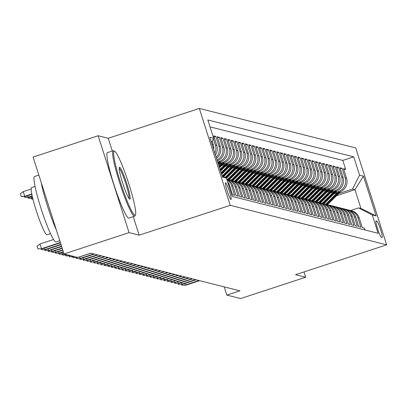 <?xml version="1.0" encoding="UTF-8"?>
<svg xmlns="http://www.w3.org/2000/svg" width="407" height="407" viewBox="0 0 407 407"><rect width="100%" height="100%" fill="white"/><g stroke="black" fill="none" stroke-linecap="round" stroke-linejoin="round"><path stroke-width="0.61" d="M230.952 199.491A8.817 0.982 71.9 0 0 231.028 199.491A8.817 0.982 71.9 0 0 229.309 191.097A8.817 0.982 71.9 0 0 225.605 182.728A8.817 0.982 71.9 0 0 225.534 182.733A8.817 0.982 71.9 0 0 227.254 191.122A8.817 0.982 71.9 0 0 230.952 199.491M112.296 151.017L108.237 138.288L98.153 135.74L33.094 157.066L64.016 253.958L77.783 257.438L90.797 253.174L239.84 290.822L226.831 295.09L240.598 298.565L305.652 277.243L303.963 271.942M108.237 138.288L199.313 108.435L355.728 147.945L386.65 244.841L230.24 205.326L199.313 108.435M228.592 185.012L229.487 185.241L232.539 194.795L234.641 195.329L231.593 185.77L232.992 186.126A11.025 10.928 -75.8 0 0 226.78 179.345M232.992 186.126L236.045 195.681L238.151 196.215L235.098 186.655L236.503 187.011A11.025 10.928 -75.8 0 0 228.79 179.736L227.391 179.38A11.025 10.928 104.2 0 1 235.098 186.655M236.503 187.011L239.55 196.571L241.656 197.1L238.604 187.541L240.008 187.897A11.025 10.928 -75.8 0 0 232.3 180.622L230.896 180.265A11.025 10.928 104.2 0 1 238.604 187.541M240.008 187.897L243.06 197.456L245.162 197.985L242.114 188.426L243.513 188.782A11.025 10.928 -75.8 0 0 235.806 181.507L234.401 181.151A11.025 10.928 104.2 0 1 242.114 188.426M243.513 188.782L246.566 198.341L248.672 198.87L245.619 189.316L247.024 189.667A11.025 10.928 -75.8 0 0 239.311 182.392L237.912 182.041A11.025 10.928 104.2 0 1 245.619 189.316M247.024 189.667L250.071 199.227L252.177 199.761L249.125 190.201L250.529 190.552A11.025 10.928 -75.8 0 0 242.821 183.277L241.417 182.926A11.025 10.928 104.2 0 1 249.125 190.201M250.529 190.552L253.581 200.112L255.682 200.646L252.635 191.087L254.034 191.438A11.025 10.928 -75.8 0 0 246.327 184.168L244.922 183.811A11.025 10.928 104.2 0 1 252.635 191.087M254.034 191.438L257.087 200.997L259.193 201.531L256.14 191.972L257.545 192.328A11.025 10.928 -75.8 0 0 249.832 185.053L248.433 184.697A11.025 10.928 104.2 0 1 256.14 191.972M257.545 192.328L260.592 201.882L262.698 202.416L259.646 192.857L261.05 193.213A11.025 10.928 -75.8 0 0 253.342 185.938L251.938 185.582A11.025 10.928 104.2 0 1 259.646 192.857M261.05 193.213L264.102 202.772L266.203 203.302L263.156 193.742L264.555 194.098A11.025 10.928 -75.8 0 0 256.848 186.823L255.443 186.467A11.025 10.928 104.2 0 1 263.156 193.742M264.555 194.098L267.608 203.658L269.714 204.187L266.661 194.627L268.065 194.984A11.025 10.928 -75.8 0 0 260.353 187.708L258.954 187.352A11.025 10.928 104.2 0 1 266.661 194.627M268.065 194.984L271.113 204.543L273.219 205.072L270.167 195.518L271.571 195.869A11.025 10.928 -75.8 0 0 263.863 188.594L262.459 188.243A11.025 10.928 104.2 0 1 270.167 195.518M271.571 195.869L274.623 205.428L276.724 205.957L273.677 196.403L275.076 196.754A11.025 10.928 -75.8 0 0 267.368 189.479L265.964 189.128A11.025 10.928 104.2 0 1 273.677 196.403M275.076 196.754L278.129 206.313L280.235 206.848L277.182 197.288L278.586 197.639A11.025 10.928 -75.8 0 0 270.874 190.369L269.475 190.013A11.025 10.928 104.2 0 1 277.182 197.288M278.586 197.639L281.634 207.199L283.74 207.733L280.688 198.173L282.092 198.53A11.025 10.928 -75.8 0 0 274.384 191.254L272.98 190.898A11.025 10.928 104.2 0 1 280.688 198.173M282.092 198.53L285.144 208.084L287.245 208.618L284.198 199.059L285.597 199.415A11.025 10.928 -75.8 0 0 277.889 192.14L276.485 191.783A11.025 10.928 104.2 0 1 284.198 199.059M285.597 199.415L288.649 208.974L290.756 209.503L287.703 199.944L289.107 200.3A11.025 10.928 -75.8 0 0 281.395 193.025L279.996 192.669A11.025 10.928 104.2 0 1 287.703 199.944M289.107 200.3L292.155 209.859L294.261 210.388L291.209 200.829L292.613 201.185A11.025 10.928 -75.8 0 0 284.905 193.91L283.501 193.554A11.025 10.928 104.2 0 1 291.209 200.829M292.613 201.185L295.665 210.745L297.766 211.274L294.719 201.714L296.118 202.07A11.025 10.928 -75.8 0 0 288.41 194.795L287.006 194.444A11.025 10.928 104.2 0 1 294.719 201.714M296.118 202.07L299.17 211.63L301.277 212.159L298.224 202.605L299.628 202.956A11.025 10.928 -75.8 0 0 291.916 195.681L290.517 195.329A11.025 10.928 104.2 0 1 298.224 202.605M299.628 202.956L302.676 212.515L304.782 213.049L301.729 203.49L303.134 203.841A11.025 10.928 -75.8 0 0 295.426 196.566L294.022 196.215A11.025 10.928 104.2 0 1 301.729 203.49M303.134 203.841L306.186 213.4L308.287 213.934L305.24 204.375L306.639 204.731A11.025 10.928 -75.8 0 0 298.931 197.456L297.527 197.1A11.025 10.928 104.2 0 1 305.24 204.375M306.639 204.731L309.691 214.286L311.798 214.82L308.745 205.26L310.149 205.616A11.025 10.928 -75.8 0 0 302.437 198.341L301.038 197.985A11.025 10.928 104.2 0 1 308.745 205.26M310.149 205.616L313.197 215.171L315.303 215.705L312.25 206.145L313.655 206.502A11.025 10.928 -75.8 0 0 305.947 199.227L304.543 198.87A11.025 10.928 104.2 0 1 312.25 206.145M313.655 206.502L316.707 216.061L318.808 216.59L315.761 207.031L317.16 207.387A11.025 10.928 -75.8 0 0 309.452 200.112L308.048 199.756A11.025 10.928 104.2 0 1 315.761 207.031M317.16 207.387L320.212 216.946L322.319 217.475L319.266 207.916L320.67 208.272A11.025 10.928 -75.8 0 0 312.958 200.997L311.559 200.646A11.025 10.928 104.2 0 1 319.266 207.916M320.67 208.272L323.718 217.831L325.824 218.361L322.771 208.806L324.176 209.157A11.025 10.928 -75.8 0 0 316.468 201.882L315.064 201.531A11.025 10.928 104.2 0 1 322.771 208.806M324.176 209.157L327.228 218.717L329.329 219.251L326.282 209.691L327.681 210.043A11.025 10.928 -75.8 0 0 319.973 202.767L318.569 202.416A11.025 10.928 104.2 0 1 326.282 209.691M327.681 210.043L330.733 219.602L332.84 220.136L329.787 210.577L331.191 210.933A11.025 10.928 -75.8 0 0 323.479 203.658L322.079 203.302A11.025 10.928 104.2 0 1 329.787 210.577M331.191 210.933L334.239 220.487L336.345 221.021L333.292 211.462L334.696 211.818A11.025 10.928 -75.8 0 0 326.989 204.543L325.585 204.187A11.025 10.928 104.2 0 1 333.292 211.462M334.696 211.818L337.749 221.372L339.85 221.907L336.803 212.347L338.202 212.703A11.025 10.928 -75.8 0 0 330.494 205.428L329.09 205.072A11.025 10.928 104.2 0 1 336.803 212.347M338.202 212.703L341.254 222.263L343.36 222.792L340.308 213.232L341.712 213.589A11.025 10.928 -75.8 0 0 333.999 206.313L332.6 205.957A11.025 10.928 104.2 0 1 340.308 213.232M341.712 213.589L344.76 223.148L346.866 223.677L343.813 214.118L345.217 214.474A11.025 10.928 -75.8 0 0 337.51 207.199L336.106 206.842A11.025 10.928 104.2 0 1 343.813 214.118M345.217 214.474L348.27 224.033L350.371 224.562L347.324 215.008L348.723 215.359A11.025 10.928 -75.8 0 0 341.015 208.084L339.611 207.733A11.025 10.928 104.2 0 1 347.324 215.008M348.723 215.359L351.775 224.918L353.881 225.447L350.829 215.893L352.233 216.244A11.025 10.928 -75.8 0 0 344.52 208.969L343.121 208.618A11.025 10.928 104.2 0 1 350.829 215.893M352.233 216.244L355.28 225.804L357.387 226.338L354.334 216.778L355.738 217.129A11.025 10.928 -75.8 0 0 348.031 209.859L346.627 209.503A11.025 10.928 104.2 0 1 354.334 216.778M355.738 217.129L358.791 226.689L360.892 227.223L357.845 217.664A11.025 10.928 -75.8 0 0 349.069 210.175M333.877 193.936L339.479 192.099A11.025 10.928 -75.8 0 0 346.54 178.21L343.493 168.656L345.594 169.185L343.844 169.76M335.103 192.72L338.075 191.743A11.025 10.928 -75.8 0 0 345.141 177.859L342.089 168.3L340.338 168.874M342.089 168.3L339.987 167.77L343.035 177.325A11.025 10.928 -75.8 0 1 335.968 191.214L330.372 193.05M326.867 192.16L332.463 190.328A11.025 10.928 -75.8 0 0 339.53 176.44L336.477 166.88L338.583 167.414L336.833 167.989M323.356 191.275L328.958 189.443A11.025 10.928 -75.8 0 0 336.019 175.554L332.972 165.995L335.073 166.529L333.323 167.104M319.851 190.39L325.447 188.558A11.025 10.928 -75.8 0 0 332.514 174.669L329.467 165.11L331.568 165.644L329.818 166.214M316.346 189.504L321.942 187.668A11.025 10.928 -75.8 0 0 329.009 173.784L325.956 164.225L328.062 164.754L326.312 165.328M312.835 188.619L318.437 186.782A11.025 10.928 -75.8 0 0 325.498 172.899L322.451 163.339L324.552 163.868L322.802 164.443M309.33 187.734L314.926 185.897A11.025 10.928 -75.8 0 0 321.993 172.013L318.946 162.454L321.047 162.983L319.297 163.558M305.825 186.849L311.421 185.012A11.025 10.928 -75.8 0 0 318.488 171.123L315.435 161.569L317.541 162.098L315.791 162.673M302.315 185.958L307.916 184.127A11.025 10.928 -75.8 0 0 314.977 170.238L311.93 160.679L314.031 161.213L312.281 161.788M298.809 185.073L304.405 183.242A11.025 10.928 -75.8 0 0 311.472 169.353L308.42 159.793L310.526 160.327L308.776 160.902M295.304 184.188L300.9 182.356A11.025 10.928 -75.8 0 0 307.967 168.467L304.914 158.908L307.02 159.442L305.27 160.012M291.794 183.303L297.395 181.466A11.025 10.928 -75.8 0 0 304.456 167.582L301.409 158.023L303.51 158.557L301.76 159.127M288.288 182.417L293.885 180.581A11.025 10.928 -75.8 0 0 300.951 166.697L297.899 157.138L300.005 157.667L298.255 158.242M284.783 181.532L290.379 179.696A11.025 10.928 -75.8 0 0 297.446 165.812L294.393 156.252L296.5 156.781L294.744 157.356M281.273 180.647L286.869 178.81A11.025 10.928 -75.8 0 0 293.935 164.921L290.888 155.367L292.989 155.896L291.239 156.471M277.767 179.762L283.364 177.925A11.025 10.928 -75.8 0 0 290.43 164.036L287.378 154.477L289.484 155.011L287.734 155.586M274.262 178.871L279.858 177.04A11.025 10.928 -75.8 0 0 286.925 163.151L283.872 153.592L285.979 154.126L284.223 154.701M270.752 177.986L276.348 176.155A11.025 10.928 -75.8 0 0 283.414 162.266L280.367 152.706L282.468 153.241L280.718 153.815M267.246 177.101L272.843 175.269A11.025 10.928 -75.8 0 0 279.909 161.381L276.857 151.821L278.963 152.355L277.213 152.925M263.741 176.216L269.337 174.379A11.025 10.928 -75.8 0 0 276.404 160.495L273.351 150.936L275.458 151.465L273.702 152.04M260.231 175.331L265.827 173.494A11.025 10.928 -75.8 0 0 272.894 159.61L269.846 150.051L271.947 150.58L270.197 151.155M256.725 174.445L262.322 172.609A11.025 10.928 -75.8 0 0 269.388 158.72L266.336 149.166L268.442 149.695L266.692 150.269M253.22 173.56L258.816 171.723A11.025 10.928 -75.8 0 0 265.883 157.835L262.83 148.28L264.937 148.809L263.181 149.384M249.71 172.67L255.306 170.838A11.025 10.928 -75.8 0 0 262.373 156.949L259.325 147.39L261.426 147.924L259.676 148.499M246.204 171.785L251.801 169.953A11.025 10.928 -75.8 0 0 258.867 156.064L255.815 146.505L257.921 147.039L256.171 147.614M242.699 170.899L248.295 169.068A11.025 10.928 -75.8 0 0 255.362 155.179L252.309 145.62L254.416 146.154L252.661 146.724M239.189 170.014L244.785 168.177A11.025 10.928 -75.8 0 0 251.852 154.294L248.804 144.734L250.905 145.263L249.155 145.838M235.684 169.129L241.28 167.292A11.025 10.928 -75.8 0 0 248.346 153.408L245.294 143.849L247.4 144.378L245.65 144.953M232.178 168.244L237.774 166.407A11.025 10.928 -75.8 0 0 244.841 152.523L241.789 142.964L243.895 143.493L242.14 144.068M228.668 167.358L234.264 165.522A11.025 10.928 -75.8 0 0 241.331 151.633L238.283 142.079L240.384 142.608L238.634 143.183M225.163 166.468L230.759 164.637A11.025 10.928 -75.8 0 0 237.825 150.748L234.773 141.188L236.879 141.722L235.129 142.297M221.657 165.583L227.254 163.751A11.025 10.928 -75.8 0 0 234.32 149.862L231.268 140.303L233.374 140.837L231.619 141.412M218.523 164.576L223.743 162.866A11.025 10.928 -75.8 0 0 230.81 148.977L227.762 139.418L229.863 139.952L228.113 140.522M217.933 162.734L220.238 161.976A11.025 10.928 -75.8 0 0 227.304 148.092L224.252 138.533L226.358 139.062L224.608 139.637M217.338 160.872A11.025 10.928 -75.8 0 0 223.799 147.207L220.747 137.647L222.853 138.177L221.098 138.751M216.56 158.425A11.025 10.928 -75.8 0 0 220.289 146.322L217.241 136.762L219.342 137.291L217.592 137.866M215.451 154.95A11.025 10.928 -75.8 0 0 216.783 145.431L213.731 135.877L215.837 136.406L214.087 136.981M376.877 221.184L376.104 220.991A8.542 0.951 71.9 0 0 376.032 220.991A8.542 0.951 71.9 0 0 377.701 229.116A8.542 0.951 71.9 0 0 381.288 237.225L382.056 237.418A8.542 0.951 71.9 0 0 382.127 237.418A8.542 0.951 71.9 0 0 380.464 229.294A8.542 0.951 71.9 0 0 376.877 221.184L375.885 221.51M222.146 175.936L226.389 178.113L232.239 196.444L378.128 233.297L372.278 214.967L358.526 207.906L350.595 210.505M226.389 178.113L222.532 177.137L209.829 137.332L213.685 138.309L207.835 119.973L353.724 156.832L359.574 175.163L363.436 176.134L376.139 215.939L372.278 214.967M217.699 161.996L218.834 161.625L220.238 161.976M219.368 163.482L222.344 162.51L223.743 162.866M222.878 164.372L225.849 163.395L227.254 163.751M226.384 165.257L229.355 164.28L230.759 164.637M229.889 166.142L232.865 165.166L234.264 165.522M233.399 167.028L236.37 166.051L237.774 166.407M236.905 167.913L239.876 166.941L241.28 167.292M240.41 168.798L243.386 167.826L244.785 168.177M243.92 169.683L246.891 168.712L248.295 169.068M247.425 170.574L250.397 169.597L251.801 169.953M250.931 171.459L253.907 170.482L255.306 170.838M254.441 172.344L257.412 171.367L258.816 171.723M257.946 173.229L260.918 172.253L262.322 172.609M261.457 174.115L264.428 173.143L265.827 173.494M264.962 175L267.933 174.028L269.337 174.379M268.467 175.885L271.438 174.913L272.843 175.269M271.978 176.77L274.949 175.799L276.348 176.155M275.483 177.661L278.454 176.684L279.858 177.04M278.988 178.546L281.959 177.569L283.364 177.925M282.499 179.431L285.47 178.454L286.869 178.81M286.004 180.316L288.975 179.345L290.379 179.696M289.509 181.201L292.48 180.23L293.885 180.581M293.02 182.087L295.991 181.115L297.395 181.466M296.525 182.972L299.496 182L300.9 182.356M300.03 183.862L303.001 182.885L304.405 183.242M303.541 184.747L306.512 183.771L307.916 184.127M307.046 185.633L310.017 184.656L311.421 185.012M310.551 186.518L313.522 185.546L314.926 185.897M314.062 187.403L317.033 186.431L318.437 186.782M317.567 188.288L320.538 187.317L321.942 187.668M321.072 189.174L324.043 188.202L325.447 188.558M324.583 190.064L327.554 189.087L328.958 189.443M328.088 190.949L331.059 189.972L332.463 190.328M331.593 191.834L334.564 190.858L335.968 191.214M345.594 169.185L342.796 160.414L210.037 126.877M213.695 149.445A11.025 10.928 -75.8 0 0 213.278 144.546L212.21 141.204M213.4 138.868L215.379 145.08A11.025 10.928 104.2 0 1 214.871 153.129M215.837 136.406L218.89 145.965A11.025 10.928 104.2 0 1 216.163 157.183M219.342 137.291L222.395 146.851A11.025 10.928 104.2 0 1 217.063 159.997M222.853 138.177L225.9 147.736A11.025 10.928 104.2 0 1 218.834 161.625M226.358 139.062L229.411 148.621A11.025 10.928 104.2 0 1 222.344 162.51M229.863 139.952L232.916 149.506A11.025 10.928 104.2 0 1 225.849 163.395M233.374 140.837L236.421 150.397A11.025 10.928 104.2 0 1 229.355 164.28M236.879 141.722L239.932 151.282A11.025 10.928 104.2 0 1 232.865 165.166M240.384 142.608L243.437 152.167A11.025 10.928 104.2 0 1 236.37 166.051M243.895 143.493L246.942 153.052A11.025 10.928 104.2 0 1 239.876 166.941M247.4 144.378L250.453 153.938A11.025 10.928 104.2 0 1 243.386 167.826M250.905 145.263L253.958 154.823A11.025 10.928 104.2 0 1 246.891 168.712M254.416 146.154L257.463 155.708A11.025 10.928 104.2 0 1 250.397 169.597M257.921 147.039L260.973 156.598A11.025 10.928 104.2 0 1 253.907 170.482M261.426 147.924L264.479 157.484A11.025 10.928 104.2 0 1 257.412 171.367M264.937 148.809L267.984 158.369A11.025 10.928 104.2 0 1 260.918 172.253M268.442 149.695L271.494 159.254A11.025 10.928 104.2 0 1 264.428 173.143M271.947 150.58L275 160.139A11.025 10.928 104.2 0 1 267.933 174.028M275.458 151.465L278.505 161.024A11.025 10.928 104.2 0 1 271.438 174.913M278.963 152.355L282.015 161.91A11.025 10.928 104.2 0 1 274.949 175.799M282.468 153.241L285.521 162.8A11.025 10.928 104.2 0 1 278.454 176.684M285.979 154.126L289.026 163.685A11.025 10.928 104.2 0 1 281.959 177.569M289.484 155.011L292.536 164.57A11.025 10.928 104.2 0 1 285.47 178.454M292.989 155.896L296.042 165.456A11.025 10.928 104.2 0 1 288.975 179.345M296.5 156.781L299.547 166.341A11.025 10.928 104.2 0 1 292.48 180.23M300.005 157.667L303.057 167.226A11.025 10.928 104.2 0 1 295.991 181.115M303.51 158.557L306.563 168.111A11.025 10.928 104.2 0 1 299.496 182M307.02 159.442L310.068 168.997A11.025 10.928 104.2 0 1 303.001 182.885M310.526 160.327L313.578 169.887A11.025 10.928 104.2 0 1 306.512 183.771M314.031 161.213L317.084 170.772A11.025 10.928 104.2 0 1 310.017 184.656M317.541 162.098L320.589 171.657A11.025 10.928 104.2 0 1 313.522 185.546M321.047 162.983L324.099 172.543A11.025 10.928 104.2 0 1 317.033 186.431M324.552 163.868L327.604 173.428A11.025 10.928 104.2 0 1 320.538 187.317M328.062 164.754L331.11 174.313A11.025 10.928 104.2 0 1 324.043 188.202M331.568 165.644L334.62 175.198A11.025 10.928 104.2 0 1 327.554 189.087M335.073 166.529L338.125 176.089A11.025 10.928 104.2 0 1 331.059 189.972M338.583 167.414L341.631 176.974A11.025 10.928 104.2 0 1 334.564 190.858M364.998 229.98L364.402 228.108L362.296 227.574L359.244 218.02A11.025 10.928 -75.8 0 0 351.536 210.745L350.132 210.388M358.526 207.906L360.984 208.521L354.965 189.667L352.508 189.046L359.574 175.163M336.472 195.731L354.965 189.667L363.436 176.134M338.609 193.605L352.508 189.046M98.153 135.74L129.075 232.636L64.016 253.958M129.075 232.636L139.158 235.18L230.24 205.326M386.65 244.841L295.568 274.694L305.652 277.243M224.211 286.874L226.831 295.09M342.796 160.414L353.724 156.832M345.563 209.29A11.025 10.928 104.2 0 1 346.627 209.503M342.053 208.404A11.025 10.928 104.2 0 1 343.121 208.618M338.548 207.519A11.025 10.928 104.2 0 1 339.611 207.733M335.042 206.634A11.025 10.928 104.2 0 1 336.106 206.842M331.532 205.744A11.025 10.928 104.2 0 1 332.6 205.957M328.027 204.858A11.025 10.928 104.2 0 1 329.09 205.072M324.521 203.973A11.025 10.928 104.2 0 1 325.585 204.187M321.011 203.088A11.025 10.928 104.2 0 1 322.079 203.302M317.506 202.203A11.025 10.928 104.2 0 1 318.569 202.416M314.001 201.317A11.025 10.928 104.2 0 1 315.064 201.531M310.49 200.432A11.025 10.928 104.2 0 1 311.559 200.646M306.985 199.547A11.025 10.928 104.2 0 1 308.048 199.756M303.48 198.657A11.025 10.928 104.2 0 1 304.543 198.87M299.969 197.771A11.025 10.928 104.2 0 1 301.038 197.985M296.464 196.886A11.025 10.928 104.2 0 1 297.527 197.1M292.959 196.001A11.025 10.928 104.2 0 1 294.022 196.215M289.448 195.116A11.025 10.928 104.2 0 1 290.517 195.329M285.943 194.231A11.025 10.928 104.2 0 1 287.006 194.444M282.438 193.345A11.025 10.928 104.2 0 1 283.501 193.554M278.927 192.455A11.025 10.928 104.2 0 1 279.996 192.669M275.422 191.57A11.025 10.928 104.2 0 1 276.485 191.783M271.917 190.685A11.025 10.928 104.2 0 1 272.98 190.898M268.406 189.799A11.025 10.928 104.2 0 1 269.475 190.013M264.901 188.914A11.025 10.928 104.2 0 1 265.964 189.128M261.391 188.029A11.025 10.928 104.2 0 1 262.459 188.243M257.885 187.144A11.025 10.928 104.2 0 1 258.954 187.352M254.38 186.253A11.025 10.928 104.2 0 1 255.443 186.467M250.87 185.368A11.025 10.928 104.2 0 1 251.938 185.582M247.364 184.483A11.025 10.928 104.2 0 1 248.433 184.697M243.859 183.598A11.025 10.928 104.2 0 1 244.922 183.811M240.349 182.712A11.025 10.928 104.2 0 1 241.417 182.926M236.843 181.827A11.025 10.928 104.2 0 1 237.912 182.041M233.338 180.942A11.025 10.928 104.2 0 1 234.401 181.151M229.828 180.052A11.025 10.928 104.2 0 1 230.896 180.265M226.75 179.238A11.025 10.928 104.2 0 1 227.391 179.38M226.923 179.782A11.025 10.928 104.2 0 1 231.593 185.77M229.487 185.241A11.025 10.928 -75.8 0 0 227.498 181.588M213.685 138.309L211.508 142.592M360.984 208.521L376.139 215.939M139.158 235.18L133.242 216.646M184.783 283.506L185.266 285.017L199.018 280.509M185.897 285.18L181.69 285.114L185.897 285.18L199.649 280.672M181.69 285.114L181.425 284.3M337.159 192.857L327.523 202.442A21.083 20.899 104.2 0 1 325.544 204.177M340.532 191.692L329.278 202.884A21.083 20.899 104.2 0 1 327.294 204.624M338.405 192.45L328.19 202.61A21.083 20.899 104.2 0 1 326.211 204.345M326.628 204.451A21.083 20.899 -75.8 0 0 328.612 202.717L339.194 192.19M134.875 215.155A33.618 3.739 71.9 0 0 135.48 214.825A33.618 3.739 71.9 0 0 128.23 182.041A33.618 3.739 71.9 0 0 114.672 151.333A33.618 3.739 71.9 0 0 114.484 151.256A33.618 3.739 71.9 0 0 120.401 182.127A33.618 3.739 71.9 0 0 134.875 215.155M135.48 214.825L134.966 215.858A34.447 3.831 -108.1 0 1 134.625 216.193A34.447 3.831 -108.1 0 1 134.346 216.198A34.447 3.831 -108.1 0 1 119.882 183.506A34.447 3.831 -108.1 0 1 113.171 150.732A34.447 3.831 -108.1 0 1 113.451 150.727A34.447 3.831 -108.1 0 1 113.645 150.804L114.672 151.333M129.777 199.181A16.809 1.867 -108.1 0 1 129.68 199.145A16.809 1.867 -108.1 0 1 122.904 183.791A16.809 1.867 -108.1 0 1 119.276 167.399A16.809 1.867 -108.1 0 1 119.582 167.231A16.809 1.867 -108.1 0 1 126.816 183.75A16.809 1.867 -108.1 0 1 129.777 199.181M59.793 240.725L56.039 241.956A34.447 3.831 -108.1 0 1 55.754 241.956A34.447 3.831 -108.1 0 1 41.295 209.264A34.447 3.831 -108.1 0 1 34.58 176.49L38.848 175.091M50.509 233.618L47.049 234.753A24.802 2.757 -108.1 0 1 46.846 234.753A24.802 2.757 -108.1 0 1 36.432 211.218A24.802 2.757 -108.1 0 1 31.598 187.617L35.058 186.482M134.625 216.193L128.902 218.071A34.447 3.831 -108.1 0 1 128.622 218.076A34.447 3.831 -108.1 0 1 114.158 185.383A34.447 3.831 -108.1 0 1 107.443 152.61L113.171 150.732M129.039 198.484A15.985 1.776 71.9 0 0 125.585 182.911A15.985 1.776 71.9 0 0 119.149 168.315M56.446 230.23A34.447 3.831 -108.1 0 1 41.193 182.438M181.278 282.621L181.756 284.132L195.513 279.624M182.387 284.295L178.18 284.228L182.387 284.295L196.143 279.787M178.18 284.228L177.92 283.414M177.767 281.736L178.251 283.247L192.002 278.739M178.882 283.409L174.674 283.343L178.882 283.409L192.633 278.897M174.674 283.343L174.415 282.529M174.262 280.85L174.745 282.361L188.497 277.854M175.376 282.519L171.169 282.458L175.376 282.519L189.128 278.012M171.169 282.458L170.904 281.639M170.757 279.965L171.235 281.476L184.992 276.969M171.866 281.634L167.659 281.573L171.866 281.634L185.623 277.126M167.659 281.573L167.399 280.754M333.654 191.972L324.018 201.557A21.083 20.899 104.2 0 1 322.034 203.291M337.027 190.807L325.768 201.999A21.083 20.899 104.2 0 1 323.784 203.739M334.9 191.565L324.679 201.724A21.083 20.899 104.2 0 1 322.7 203.459M323.122 203.566A21.083 20.899 -75.8 0 0 325.101 201.831L335.689 191.305M330.148 191.087L320.507 200.666A21.083 20.899 104.2 0 1 318.528 202.406M333.521 189.921L322.263 201.114A21.083 20.899 104.2 0 1 320.278 202.849M331.395 190.68L321.174 200.839A21.083 20.899 104.2 0 1 319.195 202.574M319.617 202.681A21.083 20.899 -75.8 0 0 321.596 200.941L332.178 190.42M326.638 190.201L317.002 199.781A21.083 20.899 104.2 0 1 315.023 201.521M330.011 189.031L318.757 200.224A21.083 20.899 104.2 0 1 316.773 201.964M327.884 189.794L317.669 199.949A21.083 20.899 104.2 0 1 315.69 201.689M316.107 201.796A21.083 20.899 -75.8 0 0 318.091 200.056L328.673 189.535M323.133 189.316L313.492 198.896A21.083 20.899 104.2 0 1 311.513 200.631M326.506 188.146L315.247 199.338A21.083 20.899 104.2 0 1 313.263 201.078M324.379 188.904L314.158 199.064A21.083 20.899 104.2 0 1 312.179 200.804M312.601 200.905A21.083 20.899 -75.8 0 0 314.58 199.171L325.168 188.65M167.246 279.08L167.73 280.591L181.481 276.083M168.361 280.749L164.153 280.688L168.361 280.749L182.112 276.241M164.153 280.688L163.894 279.868M319.627 188.431L309.986 198.011A21.083 20.899 104.2 0 1 308.007 199.745M323 187.261L311.742 198.453A21.083 20.899 104.2 0 1 309.758 200.193M320.874 188.019L310.653 198.178A21.083 20.899 104.2 0 1 308.674 199.913M309.096 200.02A21.083 20.899 -75.8 0 0 311.075 198.285L321.657 187.764M163.741 278.195L164.225 279.706L177.976 275.198M164.855 279.863L160.648 279.802L164.855 279.863L178.607 275.356M160.648 279.802L160.383 278.983M316.117 187.546L306.481 197.125A21.083 20.899 104.2 0 1 304.502 198.86M319.49 186.375L308.231 197.568A21.083 20.899 104.2 0 1 306.247 199.308M317.363 187.134L307.148 197.293A21.083 20.899 104.2 0 1 305.169 199.028M305.586 199.135A21.083 20.899 -75.8 0 0 307.57 197.4L318.152 186.874M160.236 277.304L160.714 278.815L174.471 274.308M161.345 278.978L157.138 278.917L161.345 278.978L175.102 274.471M157.138 278.917L156.878 278.098M312.612 186.655L302.971 196.24A21.083 20.899 104.2 0 1 300.992 197.975M315.985 185.49L304.726 196.683A21.083 20.899 104.2 0 1 302.742 198.423M313.858 186.248L303.637 196.408A21.083 20.899 104.2 0 1 301.658 198.143M302.08 198.25A21.083 20.899 -75.8 0 0 304.06 196.515L314.647 185.989M156.726 276.419L157.209 277.93L170.96 273.423M157.84 278.093L153.632 278.027L157.84 278.093L171.591 273.585M153.632 278.027L153.373 277.213M309.106 185.77L299.466 195.355A21.083 20.899 104.2 0 1 297.486 197.09M312.479 184.605L301.221 195.798A21.083 20.899 104.2 0 1 299.237 197.537M310.353 185.363L300.132 195.523A21.083 20.899 104.2 0 1 298.153 197.258M298.575 197.364A21.083 20.899 -75.8 0 0 300.554 195.63L311.136 185.104M153.22 275.534L153.704 277.045L167.455 272.537M154.334 277.208L150.127 277.142L154.334 277.208L168.086 272.695M150.127 277.142L149.862 276.328M305.596 184.885L295.96 194.465A21.083 20.899 104.2 0 1 293.981 196.205M308.969 183.72L297.71 194.912A21.083 20.899 104.2 0 1 295.726 196.652M306.842 184.478L296.627 194.638A21.083 20.899 104.2 0 1 294.648 196.372M295.065 196.479A21.083 20.899 -75.8 0 0 297.049 194.739L307.631 184.218M149.715 274.649L150.193 276.16L163.95 271.652M150.824 276.317L146.617 276.256L150.824 276.317L164.581 271.81M146.617 276.256L146.357 275.442M302.091 184L292.45 193.579A21.083 20.899 104.2 0 1 290.471 195.319M305.464 182.829L294.205 194.022A21.083 20.899 104.2 0 1 292.221 195.762M303.337 183.593L293.116 193.747A21.083 20.899 104.2 0 1 291.137 195.487M291.56 195.594A21.083 20.899 -75.8 0 0 293.539 193.854L304.126 183.333M146.205 273.763L146.688 275.274L160.439 270.767M147.319 275.432L143.111 275.371L147.319 275.432L161.07 270.925M143.111 275.371L142.852 274.552M298.585 183.114L288.945 192.694A21.083 20.899 104.2 0 1 286.966 194.429M301.958 181.944L290.7 193.137A21.083 20.899 104.2 0 1 288.716 194.877M299.832 182.707L289.611 192.862A21.083 20.899 104.2 0 1 287.632 194.602M288.054 194.704A21.083 20.899 -75.8 0 0 290.033 192.969L300.615 182.448M142.699 272.878L143.183 274.389L156.934 269.882M143.813 274.547L139.606 274.486L143.813 274.547L157.565 270.039M139.606 274.486L139.342 273.667M295.075 182.229L285.439 191.809A21.083 20.899 104.2 0 1 283.46 193.544M298.448 181.059L287.189 192.252A21.083 20.899 104.2 0 1 285.205 193.991M296.321 181.817L286.106 191.977A21.083 20.899 104.2 0 1 284.127 193.712M284.544 193.818A21.083 20.899 -75.8 0 0 286.523 192.084L297.11 181.563M139.194 271.993L139.672 273.504L153.429 268.996M140.303 273.662L136.096 273.601L140.303 273.662L154.06 269.154M136.096 273.601L135.836 272.782M291.57 181.344L281.929 190.924A21.083 20.899 104.2 0 1 279.95 192.659M294.943 180.174L283.684 191.366A21.083 20.899 104.2 0 1 281.7 193.106M292.816 180.932L282.595 191.092A21.083 20.899 104.2 0 1 280.616 192.826M281.039 192.933A21.083 20.899 -75.8 0 0 283.018 191.198L293.605 180.677M135.684 271.108L136.167 272.619L149.918 268.106M136.798 272.776L132.59 272.715L136.798 272.776L150.549 268.269M132.59 272.715L132.331 271.896M288.064 180.454L278.424 190.038A21.083 20.899 104.2 0 1 276.445 191.773M291.437 179.289L280.179 190.481A21.083 20.899 104.2 0 1 278.195 192.221M289.311 180.047L279.09 190.206A21.083 20.899 104.2 0 1 277.111 191.941M277.533 192.048A21.083 20.899 -75.8 0 0 279.512 190.313L290.094 179.787M132.178 270.217L132.662 271.728L146.413 267.221M133.293 271.891L129.085 271.825L133.293 271.891L147.044 267.384M129.085 271.825L128.821 271.011M284.554 179.568L274.918 189.153A21.083 20.899 104.2 0 1 272.939 190.888M287.927 178.403L276.668 189.596A21.083 20.899 104.2 0 1 274.684 191.336M285.8 179.161L275.585 189.321A21.083 20.899 104.2 0 1 273.606 191.056M274.023 191.163A21.083 20.899 -75.8 0 0 276.002 189.428L286.589 178.902M128.673 269.332L129.151 270.843L142.908 266.336M129.782 271.006L125.575 270.94L129.782 271.006L143.539 266.493M125.575 270.94L125.315 270.126M281.049 178.683L271.408 188.268A21.083 20.899 104.2 0 1 269.429 190.003M284.422 177.518L273.163 188.711A21.083 20.899 104.2 0 1 271.179 190.451M282.295 178.276L272.074 188.436A21.083 20.899 104.2 0 1 270.095 190.171M270.518 190.278A21.083 20.899 -75.8 0 0 272.497 188.538L283.084 178.017M125.163 268.447L125.646 269.958L139.398 265.45M126.277 270.116L122.069 270.055L126.277 270.116L140.028 265.608M122.069 270.055L121.81 269.241M277.543 177.798L267.903 187.378A21.083 20.899 104.2 0 1 265.924 189.118M280.916 176.628L269.658 187.82A21.083 20.899 104.2 0 1 267.674 189.56M278.79 177.391L268.569 187.546A21.083 20.899 104.2 0 1 266.59 189.286M267.012 189.392A21.083 20.899 -75.8 0 0 268.991 187.652L279.573 177.131M121.657 267.562L122.141 269.073L135.892 264.565M122.772 269.231L118.564 269.169L122.772 269.231L136.523 264.723M118.564 269.169L118.3 268.35M274.033 176.913L264.397 186.492A21.083 20.899 104.2 0 1 262.418 188.232M277.406 175.743L266.147 186.935A21.083 20.899 104.2 0 1 264.163 188.675M275.28 176.506L265.064 186.66A21.083 20.899 104.2 0 1 263.085 188.4M263.502 188.502A21.083 20.899 -75.8 0 0 265.481 186.767L276.068 176.246M118.152 266.677L118.63 268.188L132.387 263.68M119.261 268.345L115.054 268.284L119.261 268.345L133.018 263.838M115.054 268.284L114.794 267.465M270.528 176.028L260.887 185.607A21.083 20.899 104.2 0 1 258.908 187.342M273.901 174.857L262.642 186.05A21.083 20.899 104.2 0 1 260.658 187.79M271.774 175.615L261.553 185.775A21.083 20.899 104.2 0 1 259.574 187.51M259.997 187.617A21.083 20.899 -75.8 0 0 261.976 185.882L272.563 175.361M114.642 265.791L115.125 267.302L128.877 262.795M115.756 267.46L111.549 267.399L115.756 267.46L129.507 262.953M111.549 267.399L111.289 266.58M267.023 175.142L257.382 184.722A21.083 20.899 104.2 0 1 255.403 186.457M270.396 173.972L259.137 185.165A21.083 20.899 104.2 0 1 257.153 186.905M268.269 174.73L258.048 184.89A21.083 20.899 104.2 0 1 256.069 186.625M256.491 186.732A21.083 20.899 -75.8 0 0 258.47 184.997L269.052 174.476M111.136 264.906L111.62 266.417L125.371 261.904M112.251 266.575L108.043 266.514L112.251 266.575L126.002 262.067M108.043 266.514L107.779 265.695M263.512 174.252L253.876 183.837A21.083 20.899 104.2 0 1 251.897 185.572M266.885 173.087L255.627 184.279A21.083 20.899 104.2 0 1 253.642 186.019M264.759 173.845L254.543 184.005A21.083 20.899 104.2 0 1 252.564 185.74M252.981 185.846A21.083 20.899 -75.8 0 0 254.96 184.112L265.547 173.585M107.631 264.016L108.109 265.527L121.866 261.019M108.74 265.69L104.533 265.623L108.74 265.69L122.497 261.182M104.533 265.623L104.273 264.809M260.007 173.367L250.366 182.952A21.083 20.899 104.2 0 1 248.387 184.686M263.38 172.202L252.121 183.394A21.083 20.899 104.2 0 1 250.137 185.134M261.253 172.96L251.033 183.119A21.083 20.899 104.2 0 1 249.053 184.854M249.476 184.961A21.083 20.899 -75.8 0 0 251.455 183.226L262.042 172.7M104.121 263.131L104.604 264.642L118.356 260.134M105.235 264.804L101.028 264.738L105.235 264.804L118.986 260.297M101.028 264.738L100.768 263.924M256.502 172.482L246.861 182.066A21.083 20.899 104.2 0 1 244.882 183.801M259.875 171.316L248.616 182.509A21.083 20.899 104.2 0 1 246.632 184.249M257.748 172.075L247.527 182.234A21.083 20.899 104.2 0 1 245.548 183.969M245.97 184.076A21.083 20.899 -75.8 0 0 247.949 182.341L258.531 171.815M100.615 262.245L101.099 263.756L114.85 259.249M101.73 263.914L97.522 263.853L101.73 263.914L115.481 259.407M97.522 263.853L97.258 263.039M252.991 171.596L243.355 181.176A21.083 20.899 104.2 0 1 241.376 182.916M256.364 170.431L245.106 181.619A21.083 20.899 104.2 0 1 243.121 183.359M254.238 171.189L244.022 181.349A21.083 20.899 104.2 0 1 242.043 183.084M242.46 183.191A21.083 20.899 -75.8 0 0 244.439 181.451L255.026 170.93M97.105 261.36L97.588 262.871L111.345 258.364M98.219 263.029L94.012 262.968L98.219 263.029L111.976 258.521M94.012 262.968L93.752 262.149M93.6 260.475L94.083 261.986L107.835 257.478M94.714 262.144L90.507 262.083L94.714 262.144L108.466 257.636M90.507 262.083L90.247 261.263M90.095 259.59L90.578 261.101L104.329 256.593M91.209 261.258L87.001 261.197L91.209 261.258L104.96 256.751M87.001 261.197L86.737 260.378M249.486 170.711L239.845 180.291A21.083 20.899 104.2 0 1 237.866 182.031M252.859 169.541L241.6 180.733A21.083 20.899 104.2 0 1 239.616 182.473M250.732 170.304L240.512 180.459A21.083 20.899 104.2 0 1 238.533 182.199M238.955 182.305A21.083 20.899 -75.8 0 0 240.934 180.566L251.521 170.045M245.981 169.826L236.34 179.406A21.083 20.899 104.2 0 1 234.361 181.14M249.354 168.656L238.095 179.848A21.083 20.899 104.2 0 1 236.111 181.588M247.227 169.414L237.006 179.573A21.083 20.899 104.2 0 1 235.027 181.308M235.45 181.415A21.083 20.899 -75.8 0 0 237.429 179.68L248.011 169.159M242.47 168.941L232.835 178.52A21.083 20.899 104.2 0 1 230.855 180.255M245.843 167.77L234.585 178.963A21.083 20.899 104.2 0 1 232.601 180.703M243.717 168.529L233.501 178.688A21.083 20.899 104.2 0 1 231.522 180.423M231.939 180.53A21.083 20.899 -75.8 0 0 233.918 178.795L244.505 168.274M86.584 258.704L87.067 260.215L100.824 255.703M87.698 260.373L83.491 260.312L87.698 260.373L101.455 255.866M83.491 260.312L83.231 259.493M238.965 168.055L229.324 177.635A21.083 20.899 104.2 0 1 227.345 179.37M242.338 166.885L231.079 178.078A21.083 20.899 104.2 0 1 229.095 179.818M240.211 167.643L229.991 177.803A21.083 20.899 104.2 0 1 228.012 179.538M228.434 179.645A21.083 20.899 -75.8 0 0 230.413 177.91L241 167.384M83.079 257.814L83.562 259.325L97.314 254.818M84.193 259.488L79.986 259.422L84.193 259.488L97.945 254.98M79.986 259.422L79.726 258.608M235.46 167.165L225.819 176.75A21.083 20.899 104.2 0 1 225.086 177.442M238.833 166L227.574 177.193A21.083 20.899 104.2 0 1 226.429 178.246M236.706 166.758L226.485 176.918A21.083 20.899 104.2 0 1 225.631 177.722M225.971 177.9A21.083 20.899 -75.8 0 0 226.908 177.025L237.49 166.499M79.574 256.929L80.057 258.44L93.808 253.932M80.688 258.603L76.48 258.537L80.688 258.603L94.439 254.095M76.48 258.537L76.216 257.723M231.949 166.28L222.314 175.865A21.083 20.899 104.2 0 1 222.207 175.966M235.322 165.115L224.064 176.307A21.083 20.899 104.2 0 1 223.652 176.704M233.196 165.873L222.98 176.033A21.083 20.899 104.2 0 1 222.756 176.246M223.102 176.424A21.083 20.899 -75.8 0 0 223.397 176.139L233.984 165.613M76.399 257.087L76.547 257.555L77.289 257.31M77.177 257.717L72.97 257.651L77.177 257.717L90.934 253.205M72.97 257.651L72.711 256.837M228.444 165.395L221.108 172.685M231.817 164.23L221.637 174.344M229.69 164.988L221.311 173.316M221.439 173.713L230.479 164.728M72.894 256.201L73.041 256.669L73.784 256.425M73.672 256.827L69.465 256.766L74.415 256.588M69.465 256.766L69.205 255.952M224.939 164.509L220.05 169.368M228.312 163.339L220.579 171.026M226.185 164.102L220.253 169.999M220.38 170.396L226.969 163.843M69.383 255.316L69.536 255.784L70.274 255.54M70.167 255.942L65.954 255.881L70.904 255.698M65.954 255.881L65.695 255.062M221.428 163.624L218.991 166.046M224.801 162.454L219.521 167.704M222.675 163.212L219.195 166.677M219.317 167.073L223.463 162.958M65.878 254.431L66.026 254.899L66.768 254.655M66.656 255.057L62.449 254.996L67.399 254.813M62.449 254.996L62.19 254.177M221.296 161.569L218.462 164.387M219.17 162.327L218.132 163.36M218.259 163.756L219.958 162.072M62.037 252.503L62.52 254.014L63.889 253.561M63.151 254.172L58.944 254.11L63.996 253.892M58.944 254.11L58.684 253.291M217.791 160.684L217.404 161.07M58.532 251.612L59.015 253.123L63.304 251.719M59.646 253.286L55.433 253.225L59.646 253.286L63.411 252.05M55.433 253.225L55.174 252.406M55.021 250.727L55.505 252.238L62.714 249.878M56.135 252.401L51.928 252.335L56.135 252.401L62.82 250.208M51.928 252.335L51.669 251.521M51.516 249.842L51.999 251.353L62.129 248.036M52.63 251.516L48.423 251.45L52.63 251.516L62.235 248.367M48.423 251.45L48.163 250.636M32.942 199.16L31.705 199.074L31.446 198.26M31.705 199.074L32.911 199.043M48.011 248.957L48.494 250.468L61.538 246.189M49.125 250.626L44.912 250.564L49.125 250.626L61.645 246.525M44.912 250.564L44.653 249.75M31.293 196.581L31.777 198.092L32.692 198.158M32.407 198.255L28.2 198.189L32.611 197.817M28.2 198.189L27.941 197.375M44.5 248.072L44.984 249.583L60.953 244.348M45.615 249.74L41.407 249.679L45.615 249.74L61.055 244.678M41.407 249.679L41.148 248.86M27.788 195.696L28.271 197.207L28.902 197.364L32.255 196.266M28.902 197.364L24.695 197.303L28.271 197.207L32.178 195.925M24.695 197.303L24.43 196.489M53.576 239.525L39.972 243.981L41.478 248.697L60.363 242.506M42.109 248.855L37.902 248.794L42.109 248.855L60.47 242.837M37.902 248.794L37.068 246.174L39.972 243.981M25.392 196.479L21.184 196.418L20.35 193.798L23.26 191.605L24.761 196.322L25.392 196.479L31.853 194.363M21.184 196.418L24.761 196.322L31.787 194.017M23.26 191.605L31.166 189.016M338.075 191.743L339.479 192.099M345.141 177.859L346.54 178.21M212.032 144.231L213.278 144.546M215.379 145.08L216.783 145.431M218.89 145.965L220.289 146.322M222.395 146.851L223.799 147.207M225.9 147.736L227.304 148.092M229.411 148.621L230.81 148.977M232.916 149.506L234.32 149.862M236.421 150.397L237.825 150.748M239.932 151.282L241.331 151.633M243.437 152.167L244.841 152.523M246.942 153.052L248.346 153.408M250.453 153.938L251.852 154.294M253.958 154.823L255.362 155.179M257.463 155.708L258.867 156.064M260.973 156.598L262.373 156.949M264.479 157.484L265.883 157.835M267.984 158.369L269.388 158.72M271.494 159.254L272.894 159.61M275 160.139L276.404 160.495M278.505 161.024L279.909 161.381M282.015 161.91L283.414 162.266M285.521 162.8L286.925 163.151M289.026 163.685L290.43 164.036M292.536 164.57L293.935 164.921M296.042 165.456L297.446 165.812M299.547 166.341L300.951 166.697M303.057 167.226L304.456 167.582M306.563 168.111L307.967 168.467M310.068 168.997L311.472 169.353M313.578 169.887L314.977 170.238M317.084 170.772L318.488 171.123M320.589 171.657L321.993 172.013M324.099 172.543L325.498 172.899M327.604 173.428L329.009 173.784M331.11 174.313L332.514 174.669M334.62 175.198L336.019 175.554M338.125 176.089L339.53 176.44M341.631 176.974L343.035 177.325M357.845 217.664L359.244 218.02M328.19 202.61L327.523 202.442M329.278 202.884L328.612 202.717M324.679 201.724L324.018 201.557M325.768 201.999L325.101 201.831M321.174 200.839L320.507 200.666M322.263 201.114L321.596 200.941M317.669 199.949L317.002 199.781M318.757 200.224L318.091 200.056M314.158 199.064L313.492 198.896M315.247 199.338L314.58 199.171M310.653 198.178L309.986 198.011M311.742 198.453L311.075 198.285M307.148 197.293L306.481 197.125M308.231 197.568L307.57 197.4M303.637 196.408L302.971 196.24M304.726 196.683L304.06 196.515M300.132 195.523L299.466 195.355M301.221 195.798L300.554 195.63M296.627 194.638L295.96 194.465M297.71 194.912L297.049 194.739M293.116 193.747L292.45 193.579M294.205 194.022L293.539 193.854M289.611 192.862L288.945 192.694M290.7 193.137L290.033 192.969M286.106 191.977L285.439 191.809M287.189 192.252L286.523 192.084M282.595 191.092L281.929 190.924M283.684 191.366L283.018 191.198M279.09 190.206L278.424 190.038M280.179 190.481L279.512 190.313M275.585 189.321L274.918 189.153M276.668 189.596L276.002 189.428M272.074 188.436L271.408 188.268M273.163 188.711L272.497 188.538M268.569 187.546L267.903 187.378M269.658 187.82L268.991 187.652M265.064 186.66L264.397 186.492M266.147 186.935L265.481 186.767M261.553 185.775L260.887 185.607M262.642 186.05L261.976 185.882M258.048 184.89L257.382 184.722M259.137 185.165L258.47 184.997M254.543 184.005L253.876 183.837M255.627 184.279L254.96 184.112M251.033 183.119L250.366 182.952M252.121 183.394L251.455 183.226M247.527 182.234L246.861 182.066M248.616 182.509L247.949 182.341M244.022 181.349L243.355 181.176M245.106 181.619L244.439 181.451M240.512 180.459L239.845 180.291M241.6 180.733L240.934 180.566M237.006 179.573L236.34 179.406M238.095 179.848L237.429 179.68M233.501 178.688L232.835 178.52M234.585 178.963L233.918 178.795M229.991 177.803L229.324 177.635M231.079 178.078L230.413 177.91M226.485 176.918L225.819 176.75M227.574 177.193L226.908 177.025M222.98 176.033L222.314 175.865M224.064 176.307L223.397 176.139"/></g></svg>
